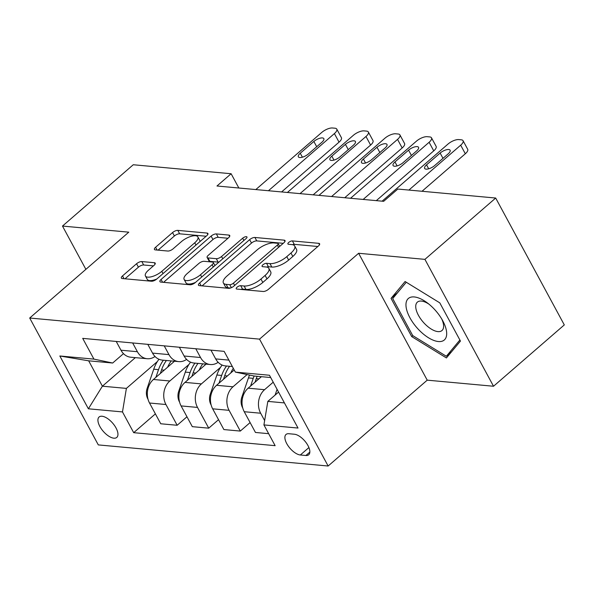 <?xml version="1.0" encoding="UTF-8"?>
<svg xmlns="http://www.w3.org/2000/svg" width="594" height="594" viewBox="0 0 594 594"><rect width="100%" height="100%" fill="white"/><g stroke="black" fill="none" stroke-linecap="round" stroke-linejoin="round"><path stroke-width="0.89" d="M237.036 287.221A2.903 1.114 -28.4 0 0 236.219 288.758A2.903 1.114 -28.4 0 0 236.828 289.07L263.172 291.483A4.143 1.596 -28.4 0 0 268.429 289.308L318.443 245.968A4.143 1.596 -28.4 0 0 319.609 243.763A4.143 1.596 -28.4 0 0 318.74 243.332L292.404 240.912A2.903 1.114 -28.4 0 0 288.721 242.434A2.903 1.114 -28.4 0 0 287.904 243.978A2.903 1.114 -28.4 0 0 288.513 244.283L291.921 244.594A13.261 5.094 -28.4 0 1 294.698 245.99A13.261 5.094 -28.4 0 1 290.963 253.029L286.798 256.638A13.261 5.094 -28.4 0 1 269.973 263.617L266.558 263.305A2.903 1.114 -28.4 0 0 262.882 264.827A2.903 1.114 -28.4 0 0 262.065 266.364A2.903 1.114 -28.4 0 0 262.667 266.676L266.082 266.988A13.261 5.094 -28.4 0 1 268.852 268.384A13.261 5.094 -28.4 0 1 265.117 275.423L260.952 279.032A13.261 5.094 -28.4 0 1 244.127 286.011L240.719 285.699A2.903 1.114 -28.4 0 0 237.036 287.221M113.877 438.186A13.514 6.237 -130.9 0 0 116.788 437.422A13.514 6.237 -130.9 0 0 114.501 425.497A13.514 6.237 -130.9 0 0 102.012 416.238A13.514 6.237 -130.9 0 0 99.094 417.003A13.514 6.237 -130.9 0 0 101.381 428.927A13.514 6.237 -130.9 0 0 113.877 438.186M141.817 261.56A4.143 1.596 -28.4 0 0 136.561 263.743L122.527 275.906A4.143 1.596 -28.4 0 0 121.362 278.103A4.143 1.596 -28.4 0 0 122.23 278.541L151.485 281.229A4.143 1.596 -28.4 0 0 156.742 279.046L206.757 235.707A4.143 1.596 -28.4 0 0 207.93 233.509A4.143 1.596 -28.4 0 0 207.061 233.071L177.806 230.383A4.143 1.596 -28.4 0 0 172.55 232.566L155.598 247.253A4.143 1.596 -28.4 0 0 154.433 249.45A4.143 1.596 -28.4 0 0 155.294 249.888L167.82 251.039A4.143 1.596 -28.4 0 0 173.077 248.856L181.482 241.572A11.086 4.262 -28.4 0 1 197.869 236.909A11.086 4.262 -28.4 0 1 194.743 242.79L161.813 271.324A11.086 4.262 -28.4 0 1 145.433 275.987A11.086 4.262 -28.4 0 1 148.552 270.107L154.039 265.347A4.143 1.596 -28.4 0 0 155.205 263.149A4.143 1.596 -28.4 0 0 154.336 262.711L141.817 261.56L143.674 264.991A4.143 1.596 -28.4 0 0 138.417 267.174L125.007 278.794M128.787 232.165L62.481 226.069L133.256 164.746L231.125 173.738L216.973 186.004L383.672 201.314L397.824 189.048L495.693 198.04L424.918 259.363L358.62 253.274L259.541 339.129L29.7 318.02L128.787 232.165M199.629 282.989A4.143 1.596 -28.4 0 0 198.463 285.187A4.143 1.596 -28.4 0 0 199.332 285.625L228.586 288.313A4.143 1.596 -28.4 0 0 233.843 286.13L283.858 242.79A4.143 1.596 -28.4 0 0 285.031 240.585A4.143 1.596 -28.4 0 0 284.162 240.154L254.908 237.466A4.143 1.596 -28.4 0 0 249.651 239.642L199.629 282.989L201.143 285.788M190.035 284.771L160.781 282.083A4.143 1.596 -28.4 0 1 159.912 281.645A4.143 1.596 -28.4 0 1 161.078 279.447L211.1 236.1A4.143 1.596 -28.4 0 1 216.357 233.925L228.876 235.076A4.143 1.596 -28.4 0 1 229.744 235.514A4.143 1.596 -28.4 0 1 228.579 237.711L208.294 255.286A4.143 1.596 -28.4 0 0 207.12 257.484A4.143 1.596 -28.4 0 0 207.989 257.922L216.298 258.687A4.143 1.596 -28.4 0 0 221.555 256.504L242.671 238.209A2.903 1.114 -28.4 0 1 246.963 236.984A2.903 1.114 -28.4 0 1 246.146 238.521L195.292 282.588A4.143 1.596 -28.4 0 1 190.035 284.771M294.401 434.236L288.84 433.724A13.09 6.044 -130.9 0 0 286.018 434.466A13.09 6.044 -130.9 0 0 288.231 446.02A13.09 6.044 -130.9 0 0 300.341 454.989L305.895 455.501A13.09 6.044 -130.9 0 0 308.717 454.759A13.09 6.044 -130.9 0 0 306.504 443.206A13.09 6.044 -130.9 0 0 294.401 434.236M259.541 339.129L328.14 466.015L98.307 444.906L29.7 318.02M270.701 377.539L254.106 376.017L235.365 372.111L224.146 351.358L82.707 338.372L93.926 359.118L112.667 363.023L88.669 360.818L102.391 386.197L126.388 388.394L157.38 361.538M235.365 372.111L269.461 375.245L298.017 428.051L263.922 424.918L267.827 401.388L278.564 392.085M155.398 413.877L133.695 432.677L275.133 445.671L263.922 424.918M133.695 432.677L122.483 411.924L88.38 408.798L59.831 355.984L93.926 359.118M358.62 253.274L427.227 380.16L493.525 386.249L424.918 259.363M493.525 386.249L564.3 324.918L495.693 198.04M62.481 226.069L85.878 269.342M427.227 380.16L328.14 466.015M238.847 188.008L231.125 173.738M267.827 401.388L284.422 402.918M135.35 357.633L102.391 386.197L88.38 408.798M186.969 416.773L177.161 425.274L160.744 423.767L149.525 403.014A16.892 13.506 -84.8 0 1 153.43 379.484L174.495 361.234M177.161 425.274L165.941 404.521A16.892 13.506 -84.8 0 1 169.847 380.992L188.951 364.441M218.54 419.676L208.732 428.17L192.315 426.663L181.096 405.917A16.892 13.506 -84.8 0 1 185.001 382.388L206.066 364.129M208.732 428.17L197.512 407.425A16.892 13.506 -84.8 0 1 201.418 383.895L220.523 367.337M250.111 422.572L240.303 431.073L223.886 429.566L212.667 408.821A16.892 13.506 -84.8 0 1 216.572 385.291L234.222 369.995M240.303 431.073L229.084 410.328A16.892 13.506 -84.8 0 1 232.989 386.798L247.111 374.554M268.651 433.679L255.457 432.462L244.238 411.716A16.892 13.506 -84.8 0 1 248.144 388.186L261.419 376.685M264.634 420.589L260.655 413.224A16.892 13.506 -84.8 0 1 264.56 389.694L273.218 382.194M123.485 353.645L112.667 363.023M232.358 366.55L225.46 365.911A16.892 13.506 -84.8 0 1 215.681 358.91L210.944 350.148M218.154 362.295A16.892 13.506 -84.8 0 1 210.306 364.523A16.892 13.506 -84.8 0 1 200.527 357.514L195.797 348.76M210.306 364.523L193.889 363.016A16.892 13.506 -84.8 0 1 184.11 356.006L179.373 347.252M186.583 359.392A16.892 13.506 -84.8 0 1 178.735 361.62A16.892 13.506 -84.8 0 1 168.956 354.611L164.226 345.857M178.735 361.62L162.318 360.113A16.892 13.506 -84.8 0 1 152.539 353.103L147.802 344.349M155.012 356.497A16.892 13.506 -84.8 0 1 147.163 358.724A16.892 13.506 -84.8 0 1 137.385 351.715L132.655 342.961M147.163 358.724L130.747 357.217A16.892 13.506 -84.8 0 1 120.968 350.208L116.231 341.446M126.388 388.394L122.483 411.924M59.831 355.984L88.669 360.818M405.093 281.519L391.052 298.388L411.716 336.598L446.421 357.944L460.461 341.075L439.798 302.866L405.093 281.519M412.815 335.647L411.716 336.598M397.475 292.82L391.052 298.388M240.934 289.441A2.903 1.114 -28.4 0 1 242.575 289.122L245.983 289.441A13.261 5.094 -28.4 0 0 262.808 282.462L260.952 279.032M268.852 268.384L270.708 271.814A13.261 5.094 -28.4 0 1 266.973 278.853L262.808 282.462M294.698 245.99L296.555 249.421A13.261 5.094 -28.4 0 1 292.82 256.459L288.647 260.068A13.261 5.094 -28.4 0 1 271.822 267.048L268.414 266.728A2.903 1.114 -28.4 0 0 266.713 267.077M317.82 246.503L294.26 244.342A2.903 1.114 -28.4 0 0 292.552 244.683M283.241 243.325L256.764 240.897A4.143 1.596 -28.4 0 0 251.5 243.072L202.108 285.877M229.744 284.689A2.903 1.114 -28.4 0 0 233.427 283.16L277.331 245.114A2.903 1.114 -28.4 0 0 278.148 243.577A2.903 1.114 -28.4 0 0 277.539 243.273L273.945 242.946A13.261 5.094 -28.4 0 0 257.12 249.918L227.108 275.92A13.261 5.094 -28.4 0 0 223.381 282.959A13.261 5.094 -28.4 0 0 226.151 284.355L229.744 284.689L231.363 287.674M223.381 282.959L225.23 286.39A13.261 5.094 -28.4 0 0 228.007 287.786L226.151 284.355M230.479 288.016L228.007 287.786M163.558 282.336L212.949 239.531L211.1 236.1M227.955 238.246L218.213 237.355A4.143 1.596 -28.4 0 0 212.949 239.531M207.12 257.484L208.977 260.914A4.143 1.596 -28.4 0 0 209.845 261.353L218.154 262.117A4.143 1.596 -28.4 0 0 218.956 262.08M187.244 273.53A11.086 4.262 -28.4 0 0 184.118 279.41A11.086 4.262 -28.4 0 0 200.505 274.747L212.103 264.694A4.143 1.596 -28.4 0 0 213.276 262.496A4.143 1.596 -28.4 0 0 212.407 262.058L204.098 261.293A4.143 1.596 -28.4 0 0 198.842 263.476L187.244 273.53M184.118 279.41L185.974 282.841A11.086 4.262 -28.4 0 0 195.5 282.402M153.415 265.889L143.674 264.991M145.433 275.987L147.282 279.418A11.086 4.262 -28.4 0 0 156.816 278.987M199.888 241.661A11.086 4.262 -28.4 0 0 199.718 240.34L197.869 236.909M206.14 236.241L179.663 233.813A4.143 1.596 -28.4 0 0 174.398 235.989L158.071 250.141M275.111 395.077L277.079 389.337M382.113 201.173L448.054 144.023A8.442 3.245 -28.4 0 1 458.768 139.583L461.293 139.813A8.442 3.245 -28.4 0 1 463.06 140.704A8.442 3.245 -28.4 0 1 460.684 145.188L408.895 190.065M422.03 191.268L465.317 153.757L460.684 145.188M440.139 153.066A6.757 2.599 151.6 0 1 450.118 150.223A6.757 2.599 151.6 0 1 448.218 153.809L434.63 165.585A6.757 2.599 151.6 0 1 424.643 168.429A6.757 2.599 151.6 0 1 426.544 164.842L440.139 153.066L442.99 158.338M463.06 140.704L467.693 149.28A8.442 3.245 151.6 0 1 465.317 153.757M242.671 407.722L242.471 407.491A11.189 8.947 -84.8 0 1 241.84 397.126L248.441 377.91A32.306 25.824 -84.8 0 1 249.547 375.066M255.034 382.217L256.266 378.63A32.306 25.824 -84.8 0 1 257.157 376.292M254.128 376.017A32.306 25.824 95.2 0 0 253.237 378.356L250.586 386.07M230.739 373.01A32.306 25.824 -84.8 0 1 233.293 368.28M211.1 404.826L210.9 404.588A11.189 8.947 -84.8 0 1 210.269 394.23L216.869 375.014A32.306 25.824 -84.8 0 1 222.104 365.05M223.463 379.314L224.695 375.735A32.306 25.824 -84.8 0 1 229.551 366.29M226.522 366.008A32.306 25.824 95.2 0 0 221.666 375.453L219.015 383.175M199.168 370.114A32.306 25.824 -84.8 0 1 202.784 363.832M179.529 401.923L179.329 401.685A11.189 8.947 -84.8 0 1 178.697 391.327L185.298 372.111A32.306 25.824 -84.8 0 1 190.533 362.154M191.892 376.418L193.124 372.832A32.306 25.824 -84.8 0 1 197.98 363.387M194.951 363.112A32.306 25.824 95.2 0 0 190.095 372.549L187.444 380.271M350.542 198.27L416.483 141.127A8.442 3.245 -28.4 0 1 427.197 136.687L429.722 136.917A8.442 3.245 -28.4 0 1 431.489 137.808A8.442 3.245 -28.4 0 1 429.113 142.285L363.164 199.428M376.306 200.638L433.746 150.861L429.113 142.285M408.568 150.163A6.757 2.599 151.6 0 1 418.547 147.327A6.757 2.599 151.6 0 1 416.646 150.906L403.059 162.682A6.757 2.599 151.6 0 1 393.072 165.526A6.757 2.599 151.6 0 1 394.973 161.939L408.568 150.163L411.419 155.442M431.489 137.808L436.122 146.376A8.442 3.245 151.6 0 1 433.746 150.861M318.971 195.367L384.912 138.224A8.442 3.245 -28.4 0 1 395.626 133.784L398.151 134.014A8.442 3.245 -28.4 0 1 399.918 134.905A8.442 3.245 -28.4 0 1 397.542 139.39L331.593 196.532M344.735 197.735L402.175 147.958L397.542 139.39M376.997 147.267A6.757 2.599 151.6 0 1 386.976 144.424A6.757 2.599 151.6 0 1 385.075 148.01L371.488 159.786A6.757 2.599 151.6 0 1 361.501 162.622A6.757 2.599 151.6 0 1 363.402 159.043L376.997 147.267L379.848 152.539M399.918 134.905L404.551 143.481A8.442 3.245 151.6 0 1 402.175 147.958M287.399 192.471L353.341 135.328A8.442 3.245 -28.4 0 1 364.055 130.88L366.58 131.118A8.442 3.245 -28.4 0 1 368.347 132.002A8.442 3.245 -28.4 0 1 365.971 136.486L300.022 193.629M313.164 194.839L370.604 145.062L365.971 136.486M345.426 144.364A6.757 2.599 151.6 0 1 355.405 141.52A6.757 2.599 151.6 0 1 353.504 145.107L339.917 156.883A6.757 2.599 151.6 0 1 329.93 159.727A6.757 2.599 151.6 0 1 331.831 156.14L345.426 144.364L348.277 149.643M368.347 132.002L372.98 140.578A8.442 3.245 151.6 0 1 370.604 145.062M167.597 367.211A32.306 25.824 -84.8 0 1 171.213 360.929M147.958 399.019L147.758 398.789A11.189 8.947 -84.8 0 1 147.126 388.424L153.727 369.208A32.306 25.824 -84.8 0 1 158.962 359.251M160.321 373.515L161.553 369.928A32.306 25.824 -84.8 0 1 166.409 360.491M163.38 360.209A32.306 25.824 95.2 0 0 158.524 369.654L155.873 377.368M255.828 189.568L321.77 132.425A8.442 3.245 -28.4 0 1 332.484 127.985L335.009 128.215A8.442 3.245 -28.4 0 1 336.776 129.106A8.442 3.245 -28.4 0 1 334.4 133.583L268.451 190.726M281.593 191.936L339.033 142.159L334.4 133.583M313.855 141.469A6.757 2.599 151.6 0 1 323.834 138.625A6.757 2.599 151.6 0 1 321.933 142.211L308.345 153.98A6.757 2.599 151.6 0 1 298.359 156.823A6.757 2.599 151.6 0 1 300.26 153.237L313.855 141.469L316.706 146.74M336.776 129.106L341.409 137.674A8.442 3.245 151.6 0 1 339.033 142.159M418.131 329.083A27.45 12.667 -130.9 0 0 442.218 341.164A27.45 12.667 -130.9 0 0 442.738 320.753A27.45 12.667 -130.9 0 0 434.518 309.4A27.45 12.667 -130.9 0 0 427.168 302.777A27.45 12.667 -130.9 0 0 406.482 301.351A27.45 12.667 -130.9 0 0 418.131 329.083M428.853 304.091A18.793 8.672 -130.9 0 0 417.367 302.138A18.793 8.672 -130.9 0 0 424.064 323.077A18.793 8.672 -130.9 0 0 441.981 330.539A18.793 8.672 -130.9 0 0 441.684 318.896M459.882 340.006L446.346 356.266L412.719 335.588L392.701 298.559L406.281 282.247M451.633 351.685L446.346 356.266M153.43 379.484L169.847 380.992M185.001 382.388L201.418 383.895M216.572 385.291L232.989 386.798M248.144 388.186L264.56 389.694M215.681 358.91L228.883 360.12M244.238 411.716L260.655 413.224M212.667 408.821L229.084 410.328M184.11 356.006L200.527 357.514M181.096 405.917L197.512 407.425M152.539 353.103L168.956 354.611M149.525 403.014L165.941 404.521M120.968 350.208L137.385 351.715M309.853 452.071L305.895 455.501M308.91 447.557L300.341 454.989M245.983 289.441L244.127 286.011M266.973 278.853L265.117 275.423M268.414 266.728L266.558 263.305M271.822 267.048L269.973 263.617M288.647 260.068L286.798 256.638M292.82 256.459L290.963 253.029M294.26 244.342L292.404 240.912M319.505 244.728L318.74 243.332M242.575 289.122L240.719 285.699M251.5 243.072L249.651 239.642M256.764 240.897L254.908 237.466M284.92 241.55L284.162 240.154M234.652 285.424L233.427 283.16M278.556 247.386L277.331 245.114M162.593 282.247L161.078 279.447M218.213 237.355L216.357 233.925M229.633 236.471L228.876 235.076M209.845 261.353L207.989 257.922M218.154 262.117L216.298 258.687M222.78 258.769L221.555 256.504M243.896 240.473L242.671 238.209M201.73 277.012L200.505 274.747M213.328 266.958L212.103 264.694M155.101 264.115L154.336 262.711M163.038 273.589L161.813 271.324M195.968 245.055L194.743 242.79M157.113 250.052L155.598 247.253M174.398 235.989L172.55 232.566M179.663 233.813L177.806 230.383M207.818 234.474L207.061 233.071M124.042 278.705L122.527 275.906M138.417 267.174L136.561 263.743M426.544 164.842L428.69 168.8M256.266 378.63L258.895 378.875M248.441 377.91L253.237 378.356M241.84 397.126L242.723 397.208M224.695 375.735L227.324 375.972M216.869 375.014L221.666 375.453M210.269 394.23L211.152 394.312M193.124 372.832L195.753 373.069M185.298 372.111L190.095 372.549M178.697 391.327L179.581 391.409M394.973 161.939L397.119 165.897M363.402 159.043L365.548 162.994M331.831 156.14L333.977 160.098M161.553 369.928L164.182 370.173M153.727 369.208L158.524 369.654M147.126 388.424L148.01 388.506M300.26 153.237L302.405 157.195M279.677 246.406L278.148 243.577M214.939 265.57L213.276 262.496"/></g></svg>
